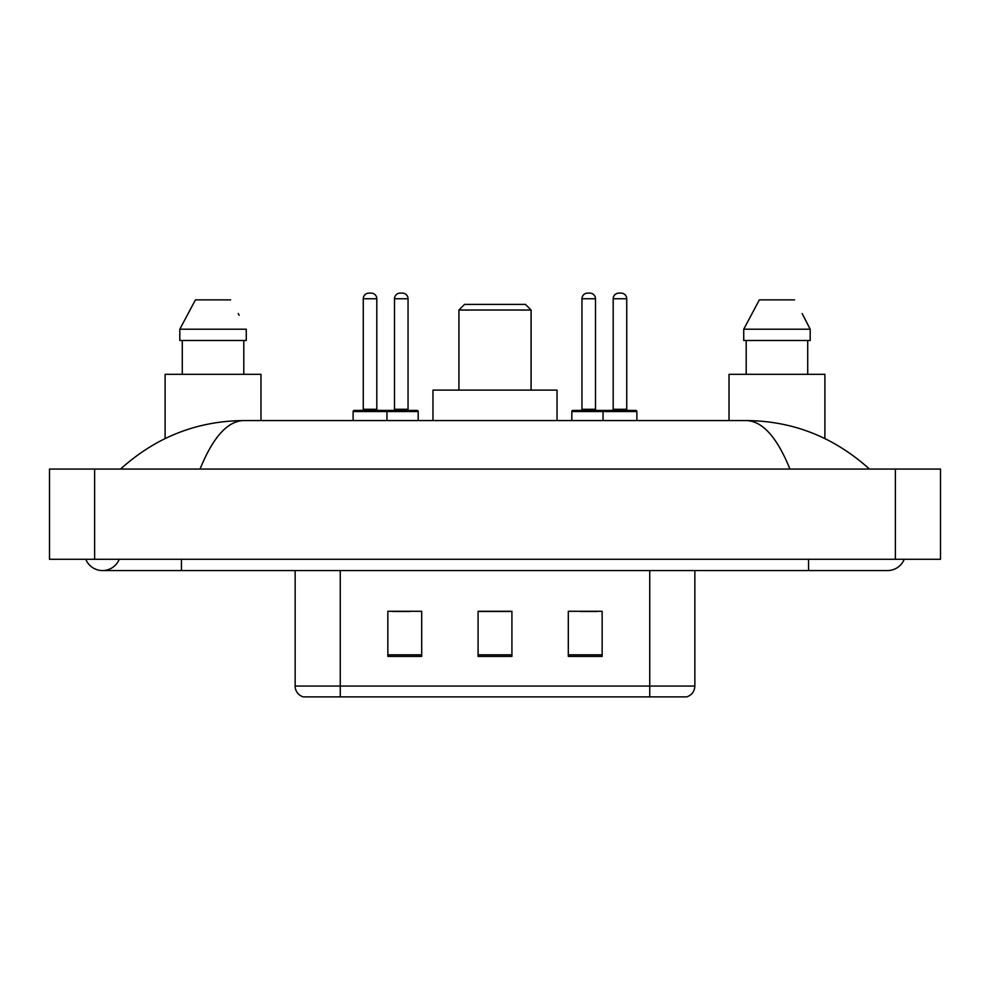 <?xml version="1.0" encoding="UTF-8"?>
<svg xmlns="http://www.w3.org/2000/svg" width="990" height="990" viewBox="0 0 990 990"><rect width="100%" height="100%" fill="white"/><g stroke="black" fill="none" stroke-linecap="round" stroke-linejoin="round"><path stroke-width="1.49" d="M85.783 559.288A18.043 18.043 0 0 0 119.233 559.288A18.043 18.043 0 0 1 85.783 559.288A18.043 18.043 0 0 0 102.515 570.562A18.043 18.043 0 0 1 85.783 559.288M904.216 559.288A18.043 18.043 0 0 1 887.486 570.562A18.043 18.043 0 0 0 904.216 559.288A18.043 18.043 0 0 1 887.486 570.562A18.043 18.043 0 0 0 904.216 559.288M789.946 469.062C777.014 437.209 762.486 421.047 746.361 420.564L243.639 420.564C227.514 421.047 212.986 437.209 200.054 469.062M94.619 469.062L940.5 469.062L940.5 559.288L49.5 559.288L49.5 469.062L94.619 469.062L94.619 559.288M746.361 420.564C792.916 420.923 833.951 437.085 869.443 469.062L865.607 465.572M124.394 465.572L120.557 469.062C155.888 437.159 196.911 420.998 243.639 420.564M360.781 696.886L303.831 696.886M303.262 696.886A11.274 11.274 0 0 1 295.144 686.058L295.144 570.562M602.143 656.395L602.143 611.275L568.31 611.275L568.31 656.395L602.143 656.395M421.69 656.395L421.69 611.275L387.857 611.275L387.857 656.395L421.69 656.395M511.917 656.395L511.917 611.275L478.083 611.275L478.083 656.395L511.917 656.395M694.856 686.058C694.547 691.466 691.837 695.067 686.738 696.886L340.263 696.886L340.263 686.058L694.856 686.058L694.856 570.562M649.737 570.562L649.737 696.886L629.219 696.886M392.82 611.511L409.736 611.511M580.264 611.511L597.18 611.511M511.917 611.511L478.083 611.511M260.976 420.564L260.976 374.319L165.107 374.319L165.107 438.545M243.8 340.486L243.8 374.319L243.8 340.486M179.809 329.212L195.426 299.883L179.809 329.212L179.809 340.486L246.263 340.486L246.263 329.212L179.809 329.212M239.135 315.278L238.244 313.583M182.284 340.486L182.284 374.319M230.645 299.883L195.426 299.883M458.914 310.031L531.086 310.031L525.455 304.388L464.545 304.388L458.914 310.031L458.914 390.11M531.086 310.031L531.086 390.11M557.036 420.564L557.036 390.11L432.964 390.11L432.964 420.564M824.893 438.558L824.893 374.319L729.024 374.319L729.024 420.564M803.063 315.278L810.191 329.212L743.738 329.212L759.355 299.883L743.738 329.212L743.738 340.486L810.191 340.486L810.191 329.212L810.191 340.486M810.191 329.212L802.16 313.583M746.2 340.486L746.2 374.319M807.716 374.319L807.716 340.486M794.574 299.883L759.355 299.883M385.481 410.417L417.062 410.417A1.126 1.126 0 0 1 418.188 411.543L353.121 411.543A1.126 1.126 0 0 1 354.247 410.417L385.828 410.417A1.126 1.126 0 0 1 386.954 411.543L386.954 420.564M376.806 298.757L363.268 298.757A5.643 5.643 0 0 1 368.911 293.114L371.163 293.114A5.643 5.643 0 0 1 376.806 298.757L376.806 409.278A1.126 1.126 0 0 0 377.933 410.417M363.268 298.757L363.268 409.278A1.126 1.126 0 0 1 362.142 410.417M353.121 411.543L353.121 420.564M635.753 410.417A1.126 1.126 0 0 1 636.879 411.543L603.046 411.543A1.126 1.126 0 0 1 604.172 410.417L635.753 410.417L604.172 410.417M626.732 409.278A1.126 1.126 0 0 0 627.858 410.417L612.067 410.417A1.126 1.126 0 0 0 613.194 409.278L626.732 409.278L626.732 298.757A5.643 5.643 0 0 0 621.089 293.114L618.837 293.114A5.643 5.643 0 0 0 613.194 298.757L613.194 409.278M636.879 411.543L636.879 420.564M604.519 410.417L572.938 410.417A1.126 1.126 0 0 0 571.812 411.543L603.046 411.543L603.046 420.564M394.503 298.757A5.643 5.643 0 0 1 400.146 293.114L402.398 293.114A5.643 5.643 0 0 1 408.041 298.757L394.503 298.757L394.503 409.278A1.126 1.126 0 0 1 393.377 410.417M408.041 298.757L408.041 409.278A1.126 1.126 0 0 0 409.167 410.417M418.188 411.543L418.188 420.564M581.959 298.757A5.643 5.643 0 0 1 587.602 293.114L589.854 293.114A5.643 5.643 0 0 1 595.497 298.757L581.959 298.757L581.959 409.278A1.126 1.126 0 0 1 580.833 410.417M595.497 298.757L595.497 409.278A1.126 1.126 0 0 0 596.624 410.417M571.812 411.543L571.812 420.564M808.545 559.288L808.545 570.562L887.486 570.562M181.455 559.288L181.455 570.562L808.545 570.562M895.381 469.062L895.381 559.288M295.144 686.058L340.263 686.058L340.263 570.562M511.917 654.823L478.083 654.823M421.69 654.823L387.857 654.823M602.143 654.823L568.31 654.823M363.268 409.278L376.806 409.278M626.732 298.757L613.194 298.757M394.503 409.278L408.041 409.278M581.959 409.278L595.497 409.278M181.455 570.562L102.515 570.562"/></g></svg>
